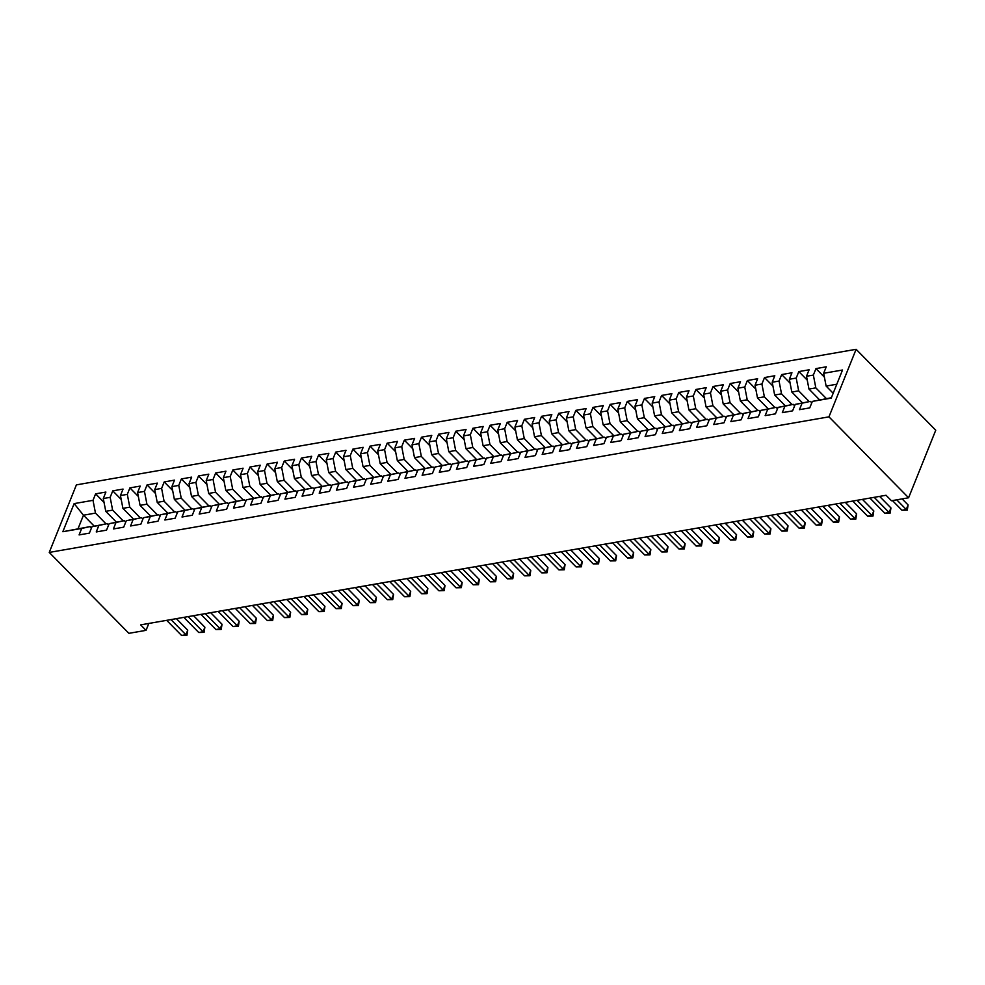 <?xml version="1.0" encoding="UTF-8"?>
<svg xmlns="http://www.w3.org/2000/svg" width="985" height="985" viewBox="0 0 985 985"><rect width="100%" height="100%" fill="white"/><g stroke="black" fill="none" stroke-linecap="round" stroke-linejoin="round"><path stroke-width="1.48" d="M856.113 349.306L76.399 484.879L49.25 552.425L828.951 416.852L856.113 349.306L935.75 430.223L908.601 497.77L828.951 416.852M94.252 526.162L83.466 515.204L74.134 503.606L62.831 531.715L81.706 528.44L79.095 534.917L89.389 533.131L91.999 526.655L98.857 525.461L96.247 531.937L106.54 530.152L109.15 523.675L116.008 522.481L113.398 528.957L123.691 527.172L126.302 520.683L133.16 519.489L130.549 525.978L140.843 524.18L143.453 517.704L150.311 516.509L147.701 522.998L157.994 521.2L160.604 514.724L167.462 513.53L164.852 520.006L175.145 518.221L177.756 511.744L184.614 510.55L182.003 517.027L192.297 515.241L194.907 508.765L201.765 507.57L199.155 514.047L209.448 512.262L212.058 505.773L218.916 504.579L216.306 511.067L226.599 509.27L229.209 502.793L236.068 501.599L233.457 508.088L243.751 506.29L246.361 499.814L253.219 498.619L250.609 505.096L260.902 503.31L263.512 496.834L270.37 495.64L267.76 502.116L278.053 500.331L280.663 493.854L287.522 492.66L284.911 499.136L295.204 497.351L297.815 490.862L304.673 489.668L302.063 496.157L312.356 494.359L314.966 487.883L321.824 486.688L319.214 493.177L329.507 491.38L332.117 484.903L338.975 483.709L336.365 490.185L346.658 488.4L349.269 481.924L356.127 480.729L353.517 487.206L363.81 485.42L366.42 478.944L373.278 477.75L370.668 484.226L380.961 482.441L383.571 475.952L390.429 474.758L387.819 481.246L398.112 479.449L400.723 472.972L407.581 471.778L404.97 478.267L415.264 476.469L417.874 469.993L424.732 468.798L422.122 475.275L432.415 473.489L435.025 467.013L441.883 465.819L439.273 472.295L449.566 470.51L452.177 464.034L459.035 462.839L456.424 469.316L466.718 467.53L469.328 461.042L476.186 459.847L473.576 466.336L483.869 464.551L486.479 458.062L493.337 456.868L490.727 463.356L501.02 461.559L503.63 455.082L510.489 453.888L507.878 460.364L518.172 458.579L520.782 452.103L527.64 450.908L525.03 457.385L535.323 455.599L537.933 449.123L544.791 447.929L542.181 454.405L552.474 452.62L555.084 446.131L561.942 444.937L559.332 451.425L569.625 449.64L572.236 443.151L579.094 441.957L576.484 448.446L586.777 446.648L589.387 440.172L596.245 438.978L593.635 445.454L603.928 443.669L606.538 437.192L613.396 435.998L610.786 442.474L621.079 440.689L623.69 434.213L630.548 433.018L627.938 439.495L638.231 437.709L640.841 431.221L647.699 430.026L645.089 436.515L655.382 434.73L657.992 428.241L664.85 427.047L662.252 433.535L672.533 431.738L675.144 425.261L682.002 424.067L679.404 430.543L689.685 428.758L692.295 422.282L699.153 421.087L696.555 427.564L706.836 425.779L709.446 419.302L716.304 418.108L713.706 424.584L723.987 422.799L726.598 416.31L733.456 415.116L730.858 421.605L741.139 419.819L743.749 413.331L750.607 412.136L748.009 418.625L758.29 416.827L760.9 410.351L767.758 409.157L765.16 415.633L775.441 413.848L778.051 407.371L784.91 406.177L782.312 412.653L792.593 410.868L795.203 404.392L802.061 403.197L799.463 409.674L809.744 407.888L812.354 401.4L831.217 398.125L842.52 370.015L823.657 373.29L826.255 366.814L815.974 368.599L813.364 375.076L806.506 376.27L809.104 369.794L798.823 371.579L796.212 378.068L789.354 379.25L791.952 372.773L781.671 374.559L779.061 381.047L772.203 382.242L774.801 375.753L764.52 377.55L761.91 384.027L755.052 385.221L757.65 378.733L747.369 380.53L744.758 387.006L737.9 388.201L740.498 381.724L730.217 383.51L727.607 389.986L720.749 391.18L723.347 384.704L713.066 386.489L710.456 392.978L703.598 394.16L706.196 387.684L695.915 389.469L693.305 395.958L686.446 397.152L689.044 390.663L678.763 392.461L676.153 398.937L669.295 400.132L671.893 393.643L661.612 395.441L659.002 401.917L652.144 403.111L654.742 396.635L644.461 398.42L641.851 404.897L634.993 406.091L637.591 399.614L627.31 401.4L624.699 407.888L617.841 409.07L620.439 402.594L610.158 404.379L607.548 410.868L600.69 412.062L603.288 405.574L593.007 407.371L590.397 413.848L583.539 415.042L586.137 408.553L575.856 410.351L573.245 416.827L566.387 418.022L568.985 411.545L558.704 413.331L556.094 419.807L549.236 421.001L551.834 414.525L541.553 416.31L538.943 422.799L532.085 423.981L534.683 417.505L524.402 419.29L521.791 425.779L514.933 426.973L517.531 420.484L507.238 422.282L504.64 428.758L497.782 429.952L500.38 423.464L490.087 425.261L487.489 431.738L480.631 432.932L483.229 426.456L472.935 428.241L470.337 434.717L463.479 435.912L466.077 429.435L455.784 431.221L453.186 437.709L446.328 438.891L448.926 432.415L438.633 434.2L436.035 440.689L429.177 441.883L431.775 435.395L421.481 437.192L418.884 443.669L412.025 444.863L414.623 438.374L404.33 440.172L401.732 446.648L394.874 447.843L397.472 441.366L387.179 443.151L384.581 449.628L377.723 450.822L380.321 444.346L370.028 446.131L367.43 452.62L360.572 453.802L363.169 447.325L352.876 449.111L350.278 455.599L343.42 456.794L346.018 450.305L335.725 452.103L333.127 458.579L326.269 459.773L328.867 453.285L318.574 455.082L315.976 461.559L309.118 462.753L311.716 456.277L301.422 458.062L298.824 464.538L291.966 465.733L294.564 459.256L284.271 461.042L281.673 467.518L274.815 468.712L277.413 462.236L267.12 464.021L264.522 470.51L257.664 471.704L260.262 465.215L249.968 467.013L247.37 473.489L240.512 474.684L243.11 468.195L232.817 469.993L230.219 476.469L223.361 477.663L225.959 471.187L215.666 472.972L213.068 479.449L206.21 480.643L208.808 474.167L198.514 475.952L195.916 482.428L189.046 483.623L191.656 477.146L181.363 478.932L178.765 485.42L171.895 486.615L174.505 480.126L164.212 481.924L161.614 488.4L154.744 489.594L157.354 483.106L147.06 484.903L144.463 491.38L137.592 492.574L140.202 486.097L129.909 487.883L127.311 494.359L120.441 495.553L123.051 489.077L112.758 490.862L110.16 497.339L103.29 498.533L105.9 492.057L95.607 493.842L104.041 502.412M74.134 503.606L93.009 500.331L95.607 493.842M908.601 497.77L891.45 500.749L886.044 495.27L140.646 624.872L146.039 630.351L148.821 623.443M116.365 522.099L105.764 511.326L112.622 510.131L123.174 520.856M103.29 498.533L105.764 511.326M110.16 497.339L112.622 510.131M62.831 531.715L90.041 526.618L91.433 528.046M81.706 528.44L90.041 526.618M133.517 519.12L122.916 508.346L129.774 507.152L140.326 517.876M120.441 495.553L122.916 508.346M127.311 494.359L129.774 507.152M91.999 526.655L107.193 523.638L108.584 525.067M98.857 525.461L107.193 523.638M150.668 516.128L140.067 505.367L146.925 504.172L157.477 514.896M137.592 492.574L140.067 505.367M144.463 491.38L146.925 504.172M109.15 523.675L124.344 520.659L125.735 522.075M116.008 522.481L124.344 520.659M167.819 513.148L157.218 502.375L164.076 501.193L174.628 511.917M154.744 489.594L157.218 502.375M161.614 488.4L164.076 501.193M126.302 520.683L141.495 517.679L142.887 519.095M133.16 519.489L141.495 517.679M184.971 510.168L174.37 499.395L181.228 498.201L191.779 508.937M171.895 486.615L174.37 499.395M178.765 485.42L181.228 498.201M143.453 517.704L158.647 514.699L160.038 516.115M150.311 516.509L158.647 514.699M202.122 507.189L191.521 496.415L198.379 495.221L208.943 505.945M189.046 483.623L191.521 496.415M195.916 482.428L198.379 495.221M160.604 514.724L175.798 511.72L177.189 513.136M167.462 513.53L175.798 511.72M219.273 504.209L208.672 493.436L215.53 492.241L226.094 502.966M206.21 480.643L208.672 493.436M213.068 479.449L215.53 492.241M177.756 511.744L192.949 508.728L194.34 510.156M184.614 510.55L192.949 508.728M236.425 501.217L225.824 490.456L232.682 489.262L243.246 499.986M223.361 477.663L225.824 490.456M230.219 476.469L232.682 489.262M194.907 508.765L210.1 505.748L211.492 507.164M201.765 507.57L210.1 505.748M253.576 498.238L242.975 487.464L249.833 486.282L260.397 497.006M240.512 474.684L242.975 487.464M247.37 473.489L249.833 486.282M212.058 505.773L227.252 502.769L228.643 504.185M218.916 504.579L227.252 502.769M270.727 495.258L260.126 484.485L266.984 483.29L277.548 494.027M257.664 471.704L260.126 484.485M264.522 470.51L266.984 483.29M229.209 502.793L244.403 499.789L245.794 501.205M236.068 501.599L244.403 499.789M287.879 492.278L277.277 481.505L284.136 480.311L294.7 491.035M274.815 468.712L277.277 481.505M281.673 467.518L284.136 480.311M246.361 499.814L261.554 496.809L262.946 498.225M253.219 498.619L261.554 496.809M305.03 489.299L294.429 478.525L301.287 477.331L311.851 488.055M291.966 465.733L294.429 478.525M298.824 464.538L301.287 477.331M263.512 496.834L278.706 493.817L280.097 495.246M270.37 495.64L278.706 493.817M322.181 486.307L311.58 475.546L318.438 474.351L329.002 485.076M309.118 462.753L311.58 475.546M315.976 461.559L318.438 474.351M280.663 493.854L295.857 490.838L297.248 492.254M287.522 492.66L295.857 490.838M339.333 483.327L328.731 472.554L335.589 471.372L346.154 482.096M326.269 459.773L328.731 472.554M333.127 458.579L335.589 471.372M297.815 490.862L313.008 487.858L314.4 489.274M304.673 489.668L313.008 487.858M356.484 480.348L345.883 469.574L352.741 468.38L363.305 479.116M343.42 456.794L345.883 469.574M350.278 455.599L352.741 468.38M314.966 487.883L330.16 484.879L331.551 486.294M321.824 486.688L330.16 484.879M373.635 477.368L363.034 466.594L369.892 465.4L380.456 476.137M360.572 453.802L363.034 466.594M367.43 452.62L369.892 465.4M332.117 484.903L347.311 481.899L348.702 483.315M338.975 483.709L347.311 481.899M390.786 474.388L380.185 463.615L387.043 462.421L397.608 473.145M377.723 450.822L380.185 463.615M384.581 449.628L387.043 462.421M349.269 481.924L364.462 478.907L365.854 480.335M356.127 480.729L364.462 478.907M407.938 471.396L397.337 460.635L404.195 459.441L414.759 470.165M394.874 447.843L397.337 460.635M401.732 446.648L404.195 459.441M366.42 478.944L381.614 475.927L383.005 477.343M373.278 477.75L381.614 475.927M425.089 468.417L414.488 457.643L421.346 456.461L431.91 467.185M412.025 444.863L414.488 457.643M418.884 443.669L421.346 456.461M383.571 475.952L398.765 472.948L400.156 474.364M390.429 474.758L398.765 472.948M442.24 465.437L431.639 454.664L438.497 453.469L449.062 464.206M429.177 441.883L431.639 454.664M436.035 440.689L438.497 453.469M400.723 472.972L415.916 469.968L417.308 471.384M407.581 471.778L415.916 469.968M459.392 462.458L448.791 451.684L455.649 450.49L466.213 461.226M446.328 438.891L448.791 451.684M453.186 437.709L455.649 450.49M417.874 469.993L433.068 466.988L434.459 468.404M424.732 468.798L433.068 466.988M476.543 459.478L465.942 448.704L472.8 447.51L483.364 458.234M463.479 435.912L465.942 448.704M470.337 434.717L472.8 447.51M435.025 467.013L450.219 463.997L451.61 465.425M441.883 465.819L450.219 463.997M493.694 456.486L483.093 445.725L489.951 444.531L500.515 455.255M480.631 432.932L483.093 445.725M487.489 431.738L489.951 444.531M452.177 464.034L467.37 461.017L468.762 462.433M459.035 462.839L467.37 461.017M510.846 453.506L500.245 442.733L507.103 441.551L517.667 452.275M497.782 429.952L500.245 442.733M504.64 428.758L507.103 441.551M469.328 461.042L484.521 458.037L485.913 459.453M476.186 459.847L484.521 458.037M527.997 450.527L517.396 439.753L524.254 438.559L534.818 449.295M514.933 426.973L517.396 439.753M521.791 425.779L524.254 438.559M486.479 458.062L501.673 455.058L503.064 456.474M493.337 456.868L501.673 455.058M545.148 447.547L534.547 436.774L541.405 435.579L551.969 446.316M532.085 423.981L534.547 436.774M538.943 422.799L541.405 435.579M503.63 455.082L518.824 452.078L520.215 453.494M510.489 453.888L518.824 452.078M562.3 444.567L551.698 433.794L558.557 432.6L569.121 443.324M549.236 421.001L551.698 433.794M556.094 419.807L558.557 432.6M520.782 452.103L535.975 449.086L537.367 450.514M527.64 450.908L535.975 449.086M579.451 441.575L568.85 430.814L575.708 429.62L586.272 440.344M566.387 418.022L568.85 430.814M573.245 416.827L575.708 429.62M537.933 449.123L553.127 446.106L554.518 447.522M544.791 447.929L553.127 446.106M596.602 438.596L586.001 427.822L592.859 426.64L603.423 437.365M583.539 415.042L586.001 427.822M590.397 413.848L592.859 426.64M555.084 446.131L570.278 443.127L571.669 444.543M561.942 444.937L570.278 443.127M613.754 435.616L603.152 424.843L610.01 423.648L620.575 434.385M600.69 412.062L603.152 424.843M607.548 410.868L610.01 423.648M572.236 443.151L587.429 440.147L588.821 441.563M579.094 441.957L587.429 440.147M630.905 432.637L620.304 421.863L627.162 420.669L637.726 431.405M617.841 409.07L620.304 421.863M624.699 407.888L627.162 420.669M589.387 440.172L604.581 437.168L605.972 438.584M596.245 438.978L604.581 437.168M648.056 429.657L637.455 418.884L644.313 417.689L654.877 428.413M634.993 406.091L637.455 418.884M641.851 404.897L644.313 417.689M606.538 437.192L621.732 434.176L623.123 435.604M613.396 435.998L621.732 434.176M665.207 426.665L654.606 415.904L661.464 414.71L672.029 425.434M652.144 403.111L654.606 415.904M659.002 401.917L661.464 414.71M623.69 434.213L638.883 431.196L640.275 432.612M630.548 433.018L638.883 431.196M682.359 423.685L671.758 412.912L678.616 411.73L689.18 422.454M669.295 400.132L671.758 412.912M676.153 398.937L678.616 411.73M640.841 431.221L656.035 428.216L657.426 429.632M647.699 430.026L656.035 428.216M699.51 420.706L688.909 409.932L695.767 408.738L706.331 419.475M686.446 397.152L688.909 409.932M693.305 395.958L695.767 408.738M657.992 428.241L673.186 425.237L674.577 426.653M664.85 427.047L673.186 425.237M716.661 417.726L706.06 406.953L712.918 405.758L723.482 416.495M703.598 394.16L706.06 406.953M710.456 392.978L712.918 405.758M675.144 425.261L690.337 422.257L691.729 423.673M682.002 424.067L690.337 422.257M733.813 414.747L723.212 403.973L730.07 402.779L740.634 413.503M720.749 391.18L723.212 403.973M727.607 389.986L730.07 402.779M692.295 422.282L707.489 419.265L708.892 420.693M699.153 421.087L707.489 419.265M750.964 411.755L740.363 400.993L747.221 399.799L757.785 410.523M737.9 388.201L740.363 400.993M744.758 387.006L747.221 399.799M709.446 419.302L724.64 416.286L726.043 417.702M716.304 418.108L724.64 416.286M768.115 408.775L757.514 398.002L764.372 396.82L774.936 407.544M755.052 385.221L757.514 398.002M761.91 384.027L764.372 396.82M726.598 416.31L741.791 413.306L743.195 414.722M733.456 415.116L741.791 413.306M785.267 405.795L774.666 395.022L781.524 393.828L792.088 404.564M772.203 382.242L774.666 395.022M779.061 381.047L781.524 393.828M743.749 413.331L758.942 410.326L760.346 411.742M750.607 412.136L758.942 410.326M802.418 402.816L791.817 392.042L798.675 390.848L809.239 401.584M789.354 379.25L791.817 392.042M796.212 378.068L798.675 390.848M760.9 410.351L776.094 407.347L777.497 408.763M767.758 409.157L776.094 407.347M819.569 399.836L808.968 389.063L815.826 387.868L826.39 398.593M806.506 376.27L808.968 389.063M813.364 375.076L815.826 387.868M778.051 407.371L793.245 404.355L794.649 405.783M784.91 406.177L793.245 404.355M833.175 393.249L826.12 386.083L836.807 384.224M823.657 373.29L826.12 386.083M795.203 404.392L810.396 401.375L811.8 402.791M802.061 403.197L810.396 401.375M49.25 552.425L128.887 633.33L146.039 630.351M106.023 523.848L95.471 513.111L83.466 515.204L78.037 528.711M812.354 401.4L831.377 397.731M93.009 500.331L95.471 513.111M815.974 368.599L824.408 377.169M798.823 371.579L807.257 380.148M781.671 374.559L790.105 383.128M764.52 377.55L772.954 386.108M747.369 380.53L755.803 389.1M730.217 383.51L738.639 392.079M713.066 386.489L721.488 395.059M695.915 389.469L704.337 398.038M678.763 392.461L687.185 401.018M661.612 395.441L670.034 404.01M644.461 398.42L652.883 406.99M627.31 401.4L635.731 409.969M610.158 404.379L618.58 412.949M593.007 407.371L601.429 415.929M575.856 410.351L584.277 418.921M558.704 413.331L567.126 421.9M541.553 416.31L549.975 424.88M524.402 419.29L532.823 427.859M507.238 422.282L515.672 430.839M490.087 425.261L498.521 433.831M472.935 428.241L481.369 436.811M455.784 431.221L464.218 439.79M438.633 434.2L447.067 442.77M421.481 437.192L429.916 445.749M404.33 440.172L412.764 448.741M387.179 443.151L395.613 451.721M370.028 446.131L378.462 454.701M352.876 449.111L361.31 457.68M335.725 452.103L344.159 460.66M318.574 455.082L327.008 463.652M301.422 458.062L309.856 466.631M284.271 461.042L292.705 469.611M267.12 464.021L275.554 472.591M249.968 467.013L258.402 475.57M232.817 469.993L241.251 478.562M215.666 472.972L224.1 481.542M198.514 475.952L206.948 484.521M181.363 478.932L189.797 487.501M164.212 481.924L172.646 490.481M147.06 484.903L155.495 493.473M129.909 487.883L138.343 496.452M112.758 490.862L121.192 499.432M896.732 499.826L906.262 509.504L901.977 510.255L892.447 500.577M902.137 498.89L908.096 504.948L906.262 509.504L907.284 510.144L901.977 510.255M908.096 504.948L907.284 510.144M874.188 497.327L889.11 512.495L884.825 513.234L869.903 498.078M879.593 496.391L890.945 507.928L889.11 512.495L890.132 513.123L884.825 513.234M890.945 507.928L890.132 513.123M857.036 500.306L871.959 515.475L867.674 516.214L852.739 501.057M862.441 499.37L873.793 510.907L871.959 515.475L872.981 516.103L867.674 516.214M873.793 510.907L872.981 516.103M839.885 503.298L854.808 518.455L850.523 519.193L835.588 504.037M845.29 502.35L856.642 513.887L854.808 518.455L855.83 519.095L850.523 519.193M856.642 513.887L855.83 519.095M822.734 506.278L837.656 521.434L833.359 522.185L818.437 507.016M828.126 505.33L839.491 516.866L837.656 521.434L838.678 522.075L833.359 522.185M839.491 516.866L838.678 522.075M805.582 509.257L820.505 524.414L816.208 525.165L801.285 509.996M810.975 508.322L822.34 519.858L820.505 524.414L821.515 525.054L816.208 525.165M822.34 519.858L821.515 525.054M788.431 512.237L803.354 527.406L799.057 528.145L784.134 512.988M793.824 511.301L805.188 522.838L803.354 527.406L804.363 528.034L799.057 528.145M805.188 522.838L804.363 528.034M771.28 515.217L786.202 530.386L781.905 531.124L766.983 515.968M776.672 514.281L788.037 525.818L786.202 530.386L787.212 531.013L781.905 531.124M788.037 525.818L787.212 531.013M754.128 518.208L769.051 533.365L764.754 534.104L749.831 518.947M759.521 517.26L770.886 528.797L769.051 533.365L770.061 534.005L764.754 534.104M770.886 528.797L770.061 534.005M736.977 521.188L751.9 536.345L747.603 537.096L732.68 521.927M742.37 520.24L753.734 531.777L751.9 536.345L752.909 536.985L747.603 537.096M753.734 531.777L752.909 536.985M719.826 524.168L734.748 539.324L730.451 540.075L715.529 524.906M725.219 523.232L736.583 534.769L734.748 539.324L735.758 539.965L730.451 540.075M736.583 534.769L735.758 539.965M702.674 527.147L717.597 542.316L713.3 543.055L698.377 527.898M708.067 526.212L719.432 537.748L717.597 542.316L718.607 542.944L713.3 543.055M719.432 537.748L718.607 542.944M685.523 530.127L700.446 545.296L696.149 546.035L681.226 530.878M690.916 529.191L702.28 540.728L700.446 545.296L701.455 545.924L696.149 546.035M702.28 540.728L701.455 545.924M668.372 533.119L683.294 548.276L678.997 549.014L664.075 533.858M673.765 532.171L685.129 543.708L683.294 548.276L684.304 548.916L678.997 549.014M685.129 543.708L684.304 548.916M651.22 536.099L666.143 551.255L661.846 552.006L646.923 536.837M656.613 535.15L667.978 546.687L666.143 551.255L667.153 551.895L661.846 552.006M667.978 546.687L667.153 551.895M634.069 539.078L648.992 554.235L644.695 554.986L629.772 539.817M639.462 538.142L650.826 549.679L648.992 554.235L650.001 554.875L644.695 554.986M650.826 549.679L650.001 554.875M616.918 542.058L631.841 557.214L627.543 557.966L612.621 542.809M622.311 541.122L633.675 552.659L631.841 557.214L632.85 557.855L627.543 557.966M633.675 552.659L632.85 557.855M599.766 545.037L614.689 560.206L610.392 560.945L595.469 545.788M605.159 544.102L616.524 555.638L614.689 560.206L615.699 560.834L610.392 560.945M616.524 555.638L615.699 560.834M582.615 548.029L597.538 563.186L593.241 563.925L578.318 548.768M588.008 547.081L599.372 558.618L597.538 563.186L598.548 563.826L593.241 563.925M599.372 558.618L598.548 563.826M565.464 551.009L580.387 566.166L576.09 566.917L561.167 551.748M570.857 550.061L582.221 561.598L580.387 566.166L581.396 566.806L576.09 566.917M582.221 561.598L581.396 566.806M548.313 553.989L563.235 569.145L558.938 569.896L544.015 554.727M553.705 553.053L565.07 564.59L563.235 569.145L564.245 569.786L558.938 569.896M565.07 564.59L564.245 569.786M531.161 556.968L546.084 572.125L541.787 572.876L526.864 557.719M536.554 556.033L547.919 567.569L546.084 572.125L547.094 572.765L541.787 572.876M547.919 567.569L547.094 572.765M514.01 559.948L528.933 575.117L524.636 575.856L509.713 560.699M519.403 559.012L530.767 570.549L528.933 575.117L529.942 575.745L524.636 575.856M530.767 570.549L529.942 575.745M496.859 562.94L511.781 578.096L507.484 578.835L492.562 563.679M502.252 561.992L513.616 573.529L511.781 578.096L512.791 578.737L507.484 578.835M513.616 573.529L512.791 578.737M479.707 565.919L494.63 581.076L490.333 581.827L475.41 566.658M485.1 564.971L496.465 576.508L494.63 581.076L495.64 581.716L490.333 581.827M496.465 576.508L495.64 581.716M462.544 568.899L477.479 584.056L473.182 584.807L458.259 569.638M467.949 567.963L479.313 579.5L477.479 584.056L478.488 584.696L473.182 584.807M479.313 579.5L478.488 584.696M445.392 571.879L460.327 587.035L456.03 587.786L441.108 572.63M450.798 570.943L462.162 582.48L460.327 587.035L461.337 587.676L456.03 587.786M462.162 582.48L461.337 587.676M428.241 574.858L443.164 590.027L438.879 590.766L423.956 575.609M433.646 573.923L445.011 585.459L443.164 590.027L444.186 590.655L438.879 590.766M445.011 585.459L444.186 590.655M411.09 577.85L426.012 593.007L421.728 593.746L406.805 578.589M416.495 576.902L427.847 588.439L426.012 593.007L427.034 593.647L421.728 593.746M427.847 588.439L427.034 593.647M393.938 580.83L408.861 595.987L404.576 596.738L389.654 581.569M399.344 579.882L410.696 591.419L408.861 595.987L409.883 596.627L404.576 596.738M410.696 591.419L409.883 596.627M376.787 583.809L391.71 598.966L387.425 599.717L372.502 584.548M382.192 582.874L393.544 594.411L391.71 598.966L392.732 599.606L387.425 599.717M393.544 594.411L392.732 599.606M359.636 586.789L374.559 601.946L370.274 602.697L355.351 587.54M365.041 585.853L376.393 597.39L374.559 601.946L375.581 602.586L370.274 602.697M376.393 597.39L375.581 602.586M342.485 589.769L357.407 604.938L353.123 605.677L338.2 590.52M347.89 588.833L359.242 600.37L357.407 604.938L358.429 605.566L353.123 605.677M359.242 600.37L358.429 605.566M325.333 592.748L340.256 607.917L335.971 608.656L321.048 593.499M330.738 591.813L342.09 603.349L340.256 607.917L341.278 608.558L335.971 608.656M342.09 603.349L341.278 608.558M308.182 595.74L323.105 610.897L318.82 611.648L303.897 596.479M313.587 594.792L324.939 606.329L323.105 610.897L324.127 611.537L318.82 611.648M324.939 606.329L324.127 611.537M291.031 598.72L305.953 613.877L301.669 614.628L286.746 599.459M296.436 597.784L307.788 609.321L305.953 613.877L306.975 614.517L301.669 614.628M307.788 609.321L306.975 614.517M273.879 601.7L288.802 616.856L284.517 617.607L269.594 602.451M279.284 600.764L290.637 612.301L288.802 616.856L289.824 617.496L284.517 617.607M290.637 612.301L289.824 617.496M256.728 604.679L271.651 619.848L267.366 620.587L252.443 605.43M262.133 603.743L273.485 615.28L271.651 619.848L272.673 620.476L267.366 620.587M273.485 615.28L272.673 620.476M239.577 607.659L254.499 622.828L250.215 623.567L235.292 608.41M244.982 606.723L256.334 618.26L254.499 622.828L255.521 623.468L250.215 623.567M256.334 618.26L255.521 623.468M222.425 610.651L237.348 625.807L233.063 626.558L218.141 611.389M227.83 609.703L239.183 621.24L237.348 625.807L238.37 626.448L233.063 626.558M239.183 621.24L238.37 626.448M205.274 613.63L220.197 628.787L215.912 629.538L200.989 614.369M210.679 612.695L222.031 624.231L220.197 628.787L221.219 629.427L215.912 629.538M222.031 624.231L221.219 629.427M188.123 616.61L203.045 631.767L198.761 632.518L183.838 617.361M193.528 615.674L204.88 627.211L203.045 631.767L204.067 632.407L198.761 632.518M204.88 627.211L204.067 632.407M170.971 619.59L185.894 634.759L181.609 635.497L166.687 620.341M176.377 618.654L187.729 630.191L185.894 634.759L186.916 635.387L181.609 635.497M187.729 630.191L186.916 635.387"/></g></svg>
